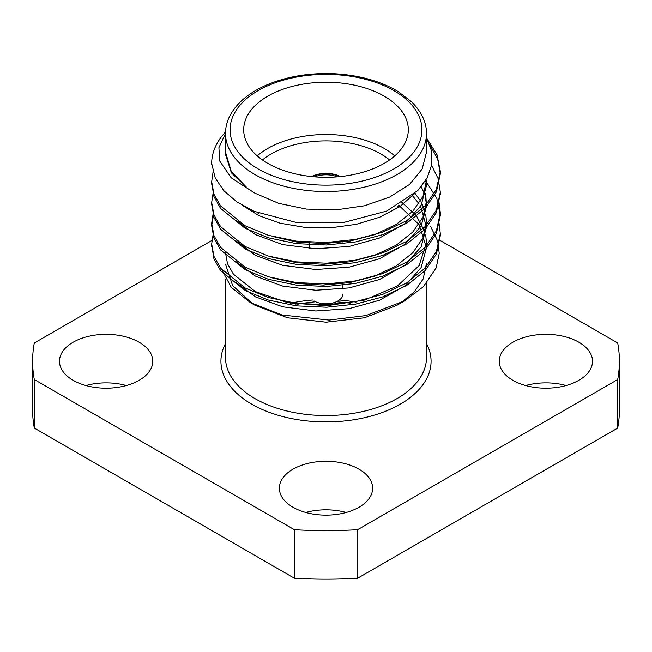 <?xml version="1.0" encoding="UTF-8"?>
<svg xmlns="http://www.w3.org/2000/svg" width="652" height="652" viewBox="0 0 652 652"><rect width="100%" height="100%" fill="white"/><g stroke="black" fill="none" stroke-linecap="round" stroke-linejoin="round"><path stroke-width="0.98" d="M211.859 240.482L34.312 342.985A293.4 169.39 0 0 0 32.6 361.257L32.6 409.798A293.4 169.39 0 0 0 34.312 428.071L34.312 379.537L294.345 529.66L294.345 578.202A293.4 169.39 0 0 0 357.655 578.202L357.655 529.66L617.688 379.537L617.688 428.071A293.4 169.39 0 0 0 619.4 409.798L619.4 361.257A293.4 169.39 0 0 0 617.688 342.985L439.79 240.27M294.345 529.66A293.4 169.39 0 0 0 357.655 529.66M617.688 379.537A293.4 169.39 0 0 0 619.4 361.257M32.6 361.257A293.4 169.39 0 0 0 34.312 379.537M296.864 303.881A46.642 26.928 0 0 0 298.103 304.435M73.146 380.303A46.642 26.928 0 0 0 123.978 386.139A46.642 26.928 0 0 0 152.772 361.257A46.642 26.928 0 0 0 106.129 334.329A46.642 26.928 0 0 0 59.487 361.257A46.642 26.928 0 0 0 73.146 380.303M126.341 385.528A46.642 26.928 0 0 0 85.917 385.528M293.017 507.24A46.642 26.928 0 0 0 343.848 513.083A46.642 26.928 0 0 0 372.642 488.201A46.642 26.928 0 0 0 326 461.274A46.642 26.928 0 0 0 279.358 488.201A46.642 26.928 0 0 0 293.017 507.24M346.212 512.472A46.642 26.928 0 0 0 305.788 512.472M512.896 380.303A46.642 26.928 0 0 0 563.719 386.139A46.642 26.928 0 0 0 592.513 361.257A46.642 26.928 0 0 0 545.871 334.329A46.642 26.928 0 0 0 499.228 361.257A46.642 26.928 0 0 0 512.896 380.303M566.083 385.528A46.642 26.928 0 0 0 525.659 385.528M258.934 213.302L256.749 214.557M241.207 223.53L240.075 224.182M357.655 578.202L617.688 428.071M34.312 428.071L294.345 578.202M314.737 176.847A19.666 11.353 180 0 1 337.263 176.847M314.036 300.963A16.919 9.772 0 0 0 332.471 303.074A16.919 9.772 0 0 0 342.919 294.052M339.773 176.627A21.492 12.404 0 0 0 312.226 176.627M340.393 176.562A21.492 12.404 0 0 0 311.607 176.562M389.578 159.952A77.735 44.882 0 0 0 262.422 159.952M257.255 155.91A82.307 47.523 180 0 1 394.745 155.91M267.801 163.375A82.307 47.523 0 0 0 357.5 173.676A82.307 47.523 0 0 0 408.307 129.772A82.307 47.523 0 0 0 326 82.25A82.307 47.523 0 0 0 243.693 129.772A82.307 47.523 0 0 0 267.801 163.375M427.19 138.998L436.995 154.728L440.32 171.337L436.424 189.276L425.267 205.755L406.84 220.596L382.708 232.145L355.584 239.406L326.522 242.471L296.415 241.134L268.388 235.299L245.16 225.779L220.612 205.95L213.921 194.068L211.68 181.745L213.041 172.095M431.632 165.526L438.144 178.624L440.32 192.128L436.424 210.025L425.267 226.497L406.84 241.338L382.708 252.886L355.584 260.148L326.522 263.212L296.415 261.876L268.388 256.04L245.16 246.521L220.604 226.676L213.913 214.793L211.68 202.454L213.261 192.095M439.032 202.47L440.32 212.845L436.424 230.767L425.267 247.238L406.84 262.08L382.708 273.628L355.584 280.89L326.522 283.954L296.415 282.618L268.388 276.782L245.16 267.263L220.62 247.442L213.929 235.568L211.68 223.245L213.261 212.837M439.032 223.212L440.32 233.579L436.424 251.509L425.267 267.98L406.84 282.821L382.708 294.37L355.584 301.632L326.522 304.704L296.415 303.359L268.388 297.524L245.16 288.005L220.604 268.159L213.913 256.277L211.68 243.946L213.261 233.579M426.498 133.505A100.498 58.02 180 0 1 364.46 187.108A100.498 58.02 180 0 1 254.94 174.532A100.498 58.02 180 0 1 225.502 133.505C225.502 122.258 230.49 111.704 240.458 101.826C247.556 94.972 256.701 89.185 267.874 84.475C288.102 76.186 310.539 72.633 335.209 73.798C359.79 75.306 380.703 81.19 397.948 91.467L411.396 101.688C421.461 111.598 426.498 122.201 426.498 133.505L426.498 152.201L422.154 169.039L409.554 184.426L389.741 197.034L364.452 205.787L335.853 209.911L306.391 209.08L278.64 203.334L254.948 193.188L247.972 188.73L231.378 172.821L225.51 154.475L225.51 152.169L231.289 171.566L247.972 188.73L231.183 177.8L219.651 160.954L218.917 147.645L225.502 133.415M415.161 193.122L400.043 206.48L379.7 217.206L356.351 224.304L331.395 227.727L305.136 227.434L280.14 223.212L258.885 215.608L242.316 205.339M426.058 179.895L426.4 182.943M272.031 236.35L296.701 241.99L323.637 243.563L349.888 241.069L374.346 234.744L396.204 224.467L412.936 211.126L423.042 196.26L426.489 180.351L426.489 185.584L421.094 205.38L405.063 223.546L379.603 237.988L349.081 246.44L315.747 248.771L282.707 244.598L255.454 234.63L235.983 220.172M421.233 186.7L424.216 193.318M425.047 195.942L426.4 203.717M425.683 193.342L426.489 206.334L421.102 226.122L405.063 244.288L379.594 258.73L349.089 267.181L315.739 269.512L282.699 265.331L255.445 255.372L235.975 240.906M412.374 195.592L418.934 203.66M420.581 206.285L426.489 227.075L421.102 246.872L405.063 265.03L379.594 279.48L349.073 287.931L315.739 290.262L282.699 286.081L255.429 276.114L235.975 261.656M398.6 205.135L419.089 224.638L426.489 247.817L421.102 267.605L405.063 285.78L379.594 300.222L349.081 308.665L315.731 311.004L282.691 306.823L255.437 296.856L235.975 282.389M430.467 226.097L437.704 241.118L439.236 253.351L436.18 267.866L423.401 286.693L404.639 300.833L365.951 315.568L328.991 320.083L282.12 315.014L250.197 302.479L231.281 287.353L221.729 269.578M426.489 201.109L423.042 217.018L412.912 231.908L396.139 245.258L374.24 255.535L349.774 261.835L323.457 264.313L296.497 262.715L271.835 257.043M414.998 193.269L420.573 201.06M421.999 203.693L425.039 211.468M425.683 214.092L426.481 221.859L423.042 237.776L412.879 252.683L396.082 266.04L374.158 276.318L349.659 282.618L323.319 285.071L296.342 283.441L271.68 277.744M401.037 201.574L416.375 215.706L425.039 232.234M425.683 234.85L426.489 242.609L419.163 265.576L397.386 285.992L364.501 300.083L326.913 305.723L287.711 302.715L255.25 291.55L233.457 274.215L227.507 263.807L225.51 252.984M426.489 263.367L423.189 278.942L426.489 263.367M211.696 164.467A114.32 65.999 180 0 1 211.68 163.456L215.233 177.98L223.799 190.669L236.953 201.949L254.052 211.289L296.66 222.56L343.702 222.462L386.628 211.093L417.785 190.555L427.15 177.963L431.803 164.565L431.559 150.962L426.498 137.759M429.798 144.744L437.679 159.031L440.32 173.905L436.424 191.794L425.267 208.273L406.84 223.114L382.708 234.663L355.584 241.925L326.522 244.989L296.415 243.652L268.388 237.817L245.16 228.298L220.612 208.461L213.921 196.578L211.704 182.992M440.304 193.367L436.424 212.536L425.267 229.015L406.84 243.856L382.708 255.405L355.584 262.666L326.522 265.731L296.415 264.394L268.388 258.559L245.16 249.04L220.62 229.211L213.929 217.336L211.704 203.734M425.389 180.987L426.318 182.006M426.489 182.193L436.816 198.306L440.32 215.38L436.424 233.286L425.267 249.757L406.84 264.598L382.708 276.146L355.584 283.408L326.522 286.472L296.415 285.136L268.388 279.3L245.16 269.781L220.604 249.936L213.913 238.045L211.68 225.714L213.669 214.092M440.304 234.85L436.424 254.027L425.267 270.498L406.84 285.34L382.708 296.888L355.584 304.15L326.522 307.222L296.415 305.878L268.388 300.042L245.16 290.523L220.62 270.694L213.929 258.82L211.704 245.217M398.975 207.197L397.125 205.967M401.746 226.032L399.652 224.695M211.68 163.456A114.32 65.999 180 0 1 225.535 131.965M225.502 264.182L232.625 285.609L252.935 304.003M254.956 305.201L287.54 317.785L326 322.194L364.452 317.777L397.06 305.209L404.639 300.833M400.532 303.098L414.354 291.803L423.189 278.942M426.498 343.555A105.07 60.66 180 0 1 326 421.925A105.07 60.66 180 0 1 225.502 343.555M356 302.145A100.498 58.02 0 0 0 339.399 300.018M312.601 300.018A100.498 58.02 0 0 0 290.482 303.245M225.502 279.17L225.502 357.524A100.498 58.02 0 0 0 313.107 415.071A100.498 58.02 0 0 0 423.189 372.284A100.498 58.02 0 0 0 426.498 357.524L426.498 283.375M258.168 168.933A95.925 55.379 0 0 0 418.657 144.108A95.925 55.379 0 0 0 301.175 76.276A95.925 55.379 0 0 0 258.168 168.933M350.703 303.18L336.432 301.746M315.568 301.746L295.641 304.093M342.919 288.844L342.919 282.764M342.919 262.87L342.919 262.022M342.919 242.12L342.919 241.281M309.081 284.745L309.081 283.75M309.081 263.995L309.081 263.009M309.081 248.477L309.081 242.267M426.489 221.859L426.489 227.075M426.489 242.609L426.489 247.817M225.502 152.169L225.502 133.505M440.32 236.105L440.32 233.595M440.32 215.364L440.32 212.845M440.32 194.622L440.32 192.104M440.32 173.88L440.32 171.362M211.68 246.48L211.68 243.962M211.68 225.739L211.68 223.22M211.68 204.997L211.68 202.479M211.68 184.247L211.68 181.737M254.948 305.217L250.205 302.479"/></g></svg>
